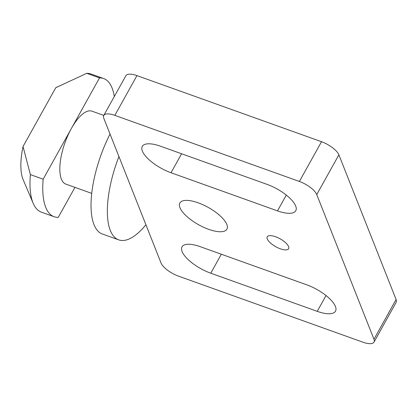 <?xml version="1.0" encoding="UTF-8"?>
<svg xmlns="http://www.w3.org/2000/svg" width="417" height="417" viewBox="0 0 417 417"><rect width="100%" height="100%" fill="white"/><g stroke="black" fill="none" stroke-linecap="round" stroke-linejoin="round"><path stroke-width="0.63" d="M114.289 96.551A73.397 27.975 109.7 0 0 112.079 88.008A73.397 27.975 109.7 0 0 103.64 78.537A73.397 27.975 109.7 0 0 99.533 77.901L71.343 128.551A38.739 14.762 109.7 0 0 61.377 179.107A38.739 14.762 109.7 0 0 65.829 184.105L91.73 193.379M54.142 216.736A73.397 27.975 109.7 0 1 45.703 207.265A73.397 27.975 109.7 0 1 43.154 179.195L30.378 174.619A73.397 27.975 109.7 0 0 32.927 202.688A73.397 27.975 109.7 0 0 33.188 203.324A73.397 27.975 109.7 0 0 41.366 212.159L54.142 216.736A73.397 27.975 109.7 0 0 58.25 217.372L74.951 187.374M110.036 134.05A73.397 27.975 109.7 0 0 93.971 224.554A73.397 27.975 109.7 0 0 102.41 234.02L118.736 239.869A73.397 27.975 109.7 0 0 145.908 224.747L103.812 118.313A16.31 6.005 29.1 0 1 103.76 115.467A16.31 6.005 29.1 0 1 114.831 115.363L299.38 181.463A16.31 6.005 29.1 0 1 316.753 194.583L373.971 339.25A16.31 6.005 29.1 0 1 374.023 342.096A16.31 6.005 29.1 0 1 362.952 342.201L178.403 276.101A16.31 6.005 29.1 0 1 161.03 262.981L145.908 224.747M118.934 156.552A73.397 27.975 109.7 0 0 110.296 230.398A73.397 27.975 109.7 0 0 118.736 239.869M275.548 236.736A12.234 4.504 29.1 0 1 288.621 248.714A12.234 4.504 29.1 0 1 280.313 248.793A12.234 4.504 29.1 0 1 267.24 236.814A12.234 4.504 29.1 0 1 275.548 236.736M198.158 202.808A26.912 9.909 29.1 0 1 226.916 229.157A26.912 9.909 29.1 0 1 208.646 229.329A26.912 9.909 29.1 0 1 179.889 202.98A26.912 9.909 29.1 0 1 198.158 202.808M30.378 174.619L23.039 146.508A53.006 20.204 109.7 0 0 22.982 179.263A53.006 20.204 109.7 0 0 23.17 179.722L33.188 203.324M103.791 115.41L91.954 111.167A38.739 14.762 109.7 0 0 71.343 128.551L43.154 179.195M103.64 78.537L90.864 73.965A73.397 27.975 109.7 0 0 86.757 73.324L99.533 77.901M103.76 115.467L125.882 75.717A16.31 6.005 29.1 0 1 136.958 75.613L321.507 141.712A16.31 6.005 29.1 0 1 338.88 154.832L396.093 299.495A16.31 6.005 29.1 0 1 396.15 302.346L374.023 342.096M171.033 172.747A26.912 9.909 29.1 0 1 142.275 146.398A26.912 9.909 29.1 0 1 160.545 146.221L267.016 184.356A26.912 9.909 29.1 0 1 295.778 210.705A26.912 9.909 29.1 0 1 277.503 210.882L171.033 172.747L181.598 153.764M210.767 273.208A26.912 9.909 29.1 0 1 182.005 246.859A26.912 9.909 29.1 0 1 200.28 246.687L306.75 284.821A26.912 9.909 29.1 0 1 335.508 311.171A26.912 9.909 29.1 0 1 317.238 311.343L210.767 273.208L221.333 254.224M57.249 86.929L56.212 87.471A53.006 20.204 109.7 0 0 55.763 87.711L86.757 73.324M23.039 146.508L55.763 87.711M136.958 75.613L114.831 115.363M321.507 141.712L299.38 181.463M338.88 154.832L316.753 194.583M396.093 299.495L373.971 339.25M286.297 195.088L277.503 210.882M326.026 295.549L317.238 311.343"/></g></svg>
